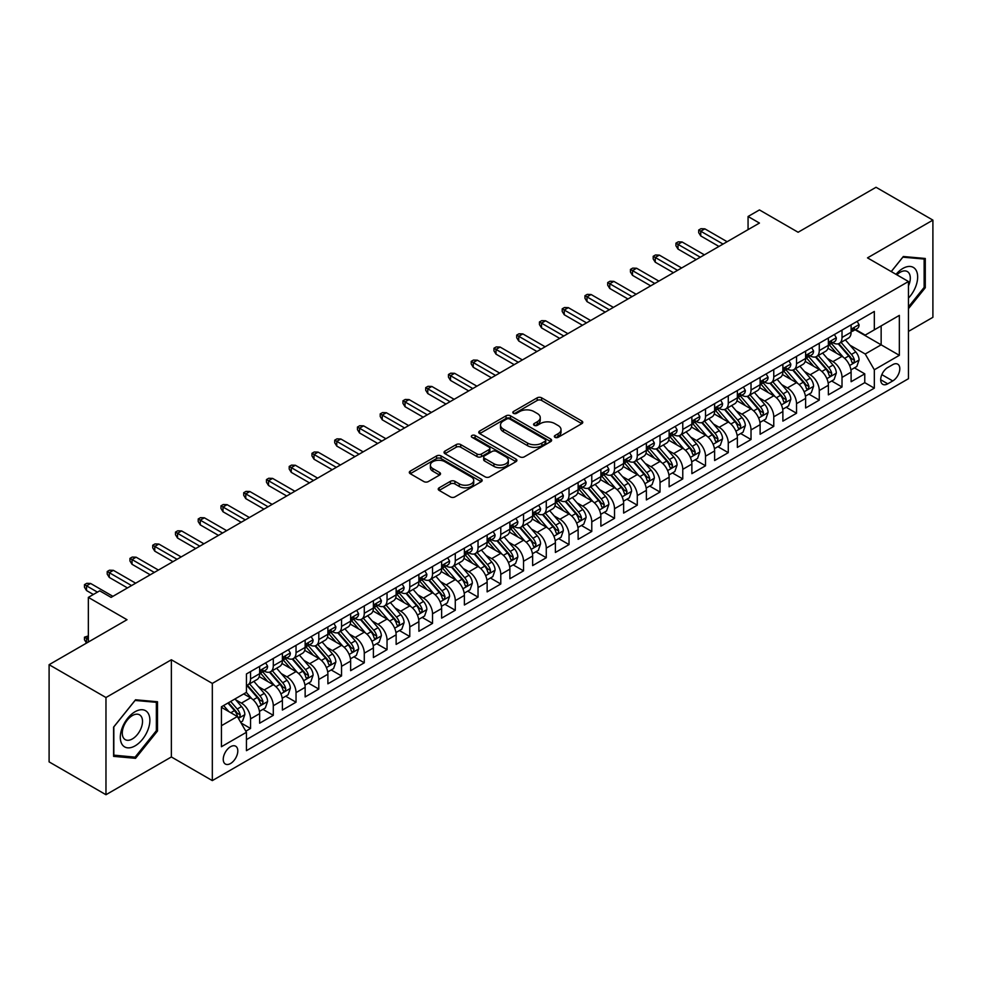 <?xml version="1.0" encoding="UTF-8"?>
<svg xmlns="http://www.w3.org/2000/svg" width="982" height="982" viewBox="0 0 982 982"><rect width="100%" height="100%" fill="white"/><g stroke="black" fill="none" stroke-linecap="round" stroke-linejoin="round"><path stroke-width="1.47" d="M554.99 437.321A2.21 1.277 0 0 0 558.12 437.321L581.835 423.623A3.155 1.829 0 0 0 582.768 422.334A3.155 1.829 0 0 0 581.835 421.045L541.647 397.833A3.155 1.829 0 0 0 537.179 397.833L513.451 411.532A2.21 1.277 0 0 0 512.813 412.44A2.21 1.277 0 0 0 513.451 413.336A2.21 1.277 0 0 0 516.581 413.336L519.65 411.568A10.102 5.831 0 0 1 533.938 411.568L537.289 413.496A10.102 5.831 0 0 1 540.247 417.632A10.102 5.831 0 0 1 537.289 421.757L534.22 423.524A2.21 1.277 0 0 0 533.57 424.433A2.21 1.277 0 0 0 534.22 425.329A2.21 1.277 0 0 0 537.35 425.329L540.419 423.561A10.102 5.831 0 0 1 554.707 423.561L558.058 425.488A10.102 5.831 0 0 1 561.017 429.613A10.102 5.831 0 0 1 558.058 433.737L554.99 435.517A2.21 1.277 0 0 0 554.339 436.413A2.21 1.277 0 0 0 554.99 437.321L554.99 435.517M230.525 763.53A10.299 5.941 120 0 0 237.251 754.458A10.299 5.941 120 0 0 235.668 746.21A10.299 5.941 120 0 0 230.525 746.725A10.299 5.941 120 0 0 223.798 755.796A10.299 5.941 120 0 0 225.381 764.045A10.299 5.941 120 0 0 230.525 763.53M439.15 487.821A3.155 1.829 0 0 0 438.23 489.11A3.155 1.829 0 0 0 439.15 490.399L450.431 496.917A3.155 1.829 0 0 0 454.899 496.917L481.241 481.696A3.155 1.829 0 0 0 482.174 480.407A3.155 1.829 0 0 0 481.241 479.118L441.053 455.918A3.155 1.829 0 0 0 436.585 455.918L410.231 471.127A3.155 1.829 0 0 0 409.31 472.416A3.155 1.829 0 0 0 410.231 473.705L423.856 481.573A3.155 1.829 0 0 0 428.324 481.573L439.605 475.055A3.155 1.829 0 0 0 440.525 473.766A3.155 1.829 0 0 0 439.605 472.477L432.841 468.586A8.445 4.873 0 0 1 430.374 465.137A8.445 4.873 0 0 1 435.591 460.632A8.445 4.873 0 0 1 444.797 461.687L471.25 476.957A8.445 4.873 0 0 1 473.729 480.407A8.445 4.873 0 0 1 468.512 484.912A8.445 4.873 0 0 1 459.306 483.856L454.899 481.315A3.155 1.829 0 0 0 450.431 481.315L439.15 487.821L439.15 490.399M908.448 331.425L932.9 317.309L932.9 220.115L876.03 187.28L798.108 232.255L759.442 209.927L748.063 216.494L759.442 223.061L111.089 597.387L99.722 590.82L88.343 597.387L88.343 642.044M105.97 697.527L105.97 794.72L171.371 756.962L171.371 659.769L105.97 697.527L49.1 664.691L127.009 619.716L88.343 597.387M171.371 659.769L212.321 683.411L908.448 281.515L908.448 378.708L212.321 780.604L212.321 683.411M932.9 220.115L867.499 257.873L908.448 281.515M519.871 456.814A3.155 1.829 0 0 0 524.339 456.814L550.693 441.605A3.155 1.829 0 0 0 551.614 440.317A3.155 1.829 0 0 0 550.693 439.028L510.493 415.828A3.155 1.829 0 0 0 506.037 415.828L479.682 431.037A3.155 1.829 0 0 0 478.762 432.325A3.155 1.829 0 0 0 479.682 433.614L519.871 456.814M472.858 437.8A2.21 1.277 0 0 1 475.104 438.107L475.104 435.48L515.967 459.073A3.155 1.829 0 0 1 516.888 460.362A3.155 1.829 0 0 1 515.967 461.65L489.613 476.859A3.155 1.829 0 0 1 485.157 476.859L444.956 453.659L444.956 451.082A3.155 1.829 0 0 0 444.036 452.371A3.155 1.829 0 0 0 444.956 453.659M444.956 451.082L456.237 444.576A3.155 1.829 0 0 1 460.705 444.576L477.007 453.979A3.155 1.829 0 0 0 481.462 453.979L488.95 449.658A3.155 1.829 0 0 0 489.871 448.369A3.155 1.829 0 0 0 488.95 447.08L471.974 437.285A2.21 1.277 0 0 1 471.335 436.389A2.21 1.277 0 0 1 472.698 435.21A2.21 1.277 0 0 1 475.104 435.48M105.97 794.72L49.1 761.885L49.1 664.691M245.819 731.185L250.545 728.46L241.106 723.01M235.729 699.822L241.437 703.112A12.864 7.426 60 0 1 250.545 718.873L259.641 713.619L259.641 723.206L273.291 715.326L262.943 709.348M258.475 686.688L264.195 689.978A12.864 7.426 60 0 1 273.291 705.739L282.386 700.485L282.386 710.072L296.036 702.191L285.688 696.226M281.233 673.554L286.94 676.843A12.864 7.426 60 0 1 296.036 692.605L305.144 687.351L305.144 696.938L318.794 689.057L308.434 683.091M303.978 660.42L309.686 663.709A12.864 7.426 60 0 1 318.794 679.47L327.89 674.217L327.89 683.803L341.54 675.923L331.192 669.957M326.724 647.285L332.444 650.575A12.864 7.426 60 0 1 341.54 666.336L350.635 661.082L350.635 670.669L364.285 662.789L353.937 656.823M349.482 634.151L355.189 637.441A12.864 7.426 60 0 1 364.285 653.202L373.393 647.948L373.393 657.535L387.043 649.654L376.683 643.689M372.227 621.017L377.935 624.307A12.864 7.426 60 0 1 387.043 640.068L396.139 634.814L396.139 644.401L409.789 636.52L399.441 630.554M394.973 607.883L400.681 611.172A12.864 7.426 60 0 1 409.789 626.933L418.884 621.68L418.884 631.266L432.534 623.386L422.186 617.42M417.718 594.748L423.438 598.038A12.864 7.426 60 0 1 432.534 613.799L441.63 608.545L441.63 618.132L455.28 610.252L444.932 604.286M440.476 581.614L446.184 584.904A12.864 7.426 60 0 1 455.28 600.665L464.388 595.411L464.388 604.998L478.038 597.117L467.678 591.152M463.222 568.48L468.93 571.769A12.864 7.426 60 0 1 478.038 587.531L487.133 582.277L487.133 591.876L500.783 583.995L490.435 578.017M485.967 555.346L491.687 558.635A12.864 7.426 60 0 1 500.783 574.396L509.879 569.143L509.879 578.742L523.529 570.861L513.181 564.883M508.725 542.211L514.433 545.501A12.864 7.426 60 0 1 523.529 561.262L532.637 556.008L532.637 565.607L546.274 557.727L535.927 551.749M531.471 529.077L537.179 532.367A12.864 7.426 60 0 1 546.274 548.128L555.382 542.874L555.382 552.473L569.032 544.593L558.684 538.615M554.216 515.943L559.924 519.232A12.864 7.426 60 0 1 569.032 534.994L578.128 529.74L578.128 539.339L591.778 531.458L581.43 525.48M576.962 502.809L582.682 506.098A12.864 7.426 60 0 1 591.778 521.859L600.874 516.606L600.874 526.205L614.523 518.324L604.176 512.346M599.72 489.674L605.428 492.976A12.864 7.426 60 0 1 614.523 508.725L623.631 503.484L623.631 513.07L637.281 505.19L626.921 499.212M622.465 476.54L628.173 479.842A12.864 7.426 60 0 1 637.281 495.603L646.377 490.349L646.377 499.936L660.027 492.056L649.679 486.078M645.211 463.406L650.931 466.708A12.864 7.426 60 0 1 660.027 482.469L669.123 477.215L669.123 486.802L682.772 478.921L672.424 472.943M667.969 450.272L673.677 453.574A12.864 7.426 60 0 1 682.772 469.335L691.868 464.081L691.868 473.668L705.518 465.787L695.17 459.809M690.714 437.137L696.422 440.439A12.864 7.426 60 0 1 705.518 456.2L714.626 450.947L714.626 460.533L728.276 452.653L717.916 446.675M713.46 424.003L719.168 427.305A12.864 7.426 60 0 1 728.276 443.066L737.372 437.812L737.372 447.399L751.021 439.519L740.673 433.541M736.205 410.869L741.926 414.171A12.864 7.426 60 0 1 751.021 429.932L760.117 424.678L760.117 434.265L773.767 426.384L763.419 420.406M758.963 397.735L764.671 401.037A12.864 7.426 60 0 1 773.767 416.798L782.875 411.544L782.875 421.131L796.525 413.25L786.165 407.272M781.709 384.6L787.417 387.902A12.864 7.426 60 0 1 796.525 403.663L805.621 398.41L805.621 407.996L819.27 400.116L808.923 394.138M804.454 371.466L810.175 374.768A12.864 7.426 60 0 1 819.27 390.529L828.366 385.275L828.366 394.862L842.016 386.982L842.016 377.395A12.864 7.426 -120 0 0 832.92 361.634L827.212 358.332M831.668 381.004L842.016 386.982M259.641 713.619A12.864 7.426 -120 0 0 250.545 697.858L243.72 693.918M282.386 700.485A12.864 7.426 -120 0 0 273.291 684.724L259.223 676.61M305.144 687.351A12.864 7.426 -120 0 0 296.036 671.59L281.969 663.476M327.89 674.217A12.864 7.426 -120 0 0 318.794 658.456L304.727 650.342M350.635 661.082A12.864 7.426 -120 0 0 341.54 645.321L327.472 637.208M373.393 647.948A12.864 7.426 -120 0 0 364.285 632.187L350.218 624.073M396.139 634.814A12.864 7.426 -120 0 0 387.043 619.053L372.964 610.939M418.884 621.68A12.864 7.426 -120 0 0 409.789 605.919L395.721 597.805M441.63 608.545A12.864 7.426 -120 0 0 432.534 592.784L418.467 584.671M464.388 595.411A12.864 7.426 -120 0 0 455.28 579.65L441.213 571.536M487.133 582.277A12.864 7.426 -120 0 0 478.038 566.516L463.97 558.402M509.879 569.143A12.864 7.426 -120 0 0 500.783 553.382L486.716 545.268M532.637 556.008A12.864 7.426 -120 0 0 523.529 540.247L509.462 532.134M555.382 542.874A12.864 7.426 -120 0 0 546.274 527.113L532.207 518.999M578.128 529.74A12.864 7.426 -120 0 0 569.032 513.979L554.965 505.865M600.874 516.606A12.864 7.426 -120 0 0 591.778 500.845L577.711 492.731M623.631 503.484A12.864 7.426 -120 0 0 614.523 487.723L600.456 479.597M646.377 490.349A12.864 7.426 -120 0 0 637.281 474.588L623.202 466.462M669.123 477.215A12.864 7.426 -120 0 0 660.027 461.454L645.96 453.328M691.868 464.081A12.864 7.426 -120 0 0 682.772 448.32L668.705 440.194M714.626 450.947A12.864 7.426 -120 0 0 705.518 435.186L691.451 427.06M737.372 437.812A12.864 7.426 -120 0 0 728.276 422.051L714.209 413.925M760.117 424.678A12.864 7.426 -120 0 0 751.021 408.917L736.954 400.791M782.875 411.544A12.864 7.426 -120 0 0 773.767 395.783L759.7 387.657M805.621 398.41A12.864 7.426 -120 0 0 796.525 382.649L782.445 374.523M828.366 385.275A12.864 7.426 -120 0 0 819.27 369.514L805.203 361.388M892.748 364.653L887.74 367.538A9.967 5.757 120 0 0 881.222 376.327A9.967 5.757 120 0 0 882.757 384.318A9.967 5.757 120 0 0 887.74 383.827L892.748 380.942A9.967 5.757 120 0 0 899.267 372.153A9.967 5.757 120 0 0 897.732 364.162A9.967 5.757 120 0 0 892.748 364.653M221.429 725.71L237.349 716.516L246.445 732.277L246.445 750.665L874.324 388.16L874.324 369.772L865.216 354.011L849.958 345.198M246.445 732.277L221.429 746.725L221.429 706.794L246.445 692.347L246.445 673.959L874.324 311.454L874.324 329.842L899.34 315.394L899.34 355.324L874.324 369.772M264.072 671.001L264.195 671.062A12.864 7.426 60 0 0 270.627 671.7L279.723 666.447A12.864 7.426 -120 0 0 282.386 660.555L282.386 653.202M286.818 657.866L286.94 657.928A12.864 7.426 60 0 0 293.373 658.566L302.481 653.312A12.864 7.426 -120 0 0 305.144 647.42L305.144 640.068M309.575 644.732L309.686 644.793A12.864 7.426 60 0 0 316.13 645.432L325.226 640.178A12.864 7.426 -120 0 0 327.89 634.286L327.89 626.933M332.321 631.598L332.444 631.672A12.864 7.426 60 0 0 338.876 632.298L347.972 627.044A12.864 7.426 -120 0 0 350.635 621.164L350.635 613.799M355.067 618.464L355.189 618.537A12.864 7.426 60 0 0 361.622 619.163L370.717 613.91A12.864 7.426 -120 0 0 373.393 608.03L373.393 600.665M377.812 605.329L377.935 605.403A12.864 7.426 60 0 0 384.367 606.029L393.475 600.775A12.864 7.426 -120 0 0 396.139 594.896L396.139 587.531M400.57 592.195L400.681 592.269A12.864 7.426 60 0 0 407.125 592.895L416.221 587.641A12.864 7.426 -120 0 0 418.884 581.761L418.884 574.396M423.316 579.061L423.438 579.135A12.864 7.426 60 0 0 429.87 579.761L438.966 574.519A12.864 7.426 -120 0 0 441.63 568.627L441.63 561.262M446.061 565.927L446.184 566A12.864 7.426 60 0 0 452.616 566.639L461.724 561.385A12.864 7.426 -120 0 0 464.388 555.493L464.388 548.128M468.819 552.792L468.93 552.866A12.864 7.426 60 0 0 475.374 553.504L484.47 548.251A12.864 7.426 -120 0 0 487.133 542.359L487.133 534.994M491.565 539.658L491.687 539.732A12.864 7.426 60 0 0 498.12 540.37L507.215 535.116A12.864 7.426 -120 0 0 509.879 529.224L509.879 521.859M514.31 526.524L514.433 526.597A12.864 7.426 60 0 0 520.865 527.236L529.961 521.982A12.864 7.426 -120 0 0 532.637 516.09L532.637 508.725M537.056 513.39L537.179 513.463A12.864 7.426 60 0 0 543.611 514.102L552.719 508.848A12.864 7.426 -120 0 0 555.382 502.956L555.382 495.591M559.814 500.255L559.924 500.329A12.864 7.426 60 0 0 566.369 500.967L575.464 495.714A12.864 7.426 -120 0 0 578.128 489.822L578.128 482.457M582.559 487.121L582.682 487.195A12.864 7.426 60 0 0 589.114 487.833L598.21 482.579A12.864 7.426 -120 0 0 600.874 476.687L600.874 469.322M605.305 473.987L605.428 474.06A12.864 7.426 60 0 0 611.86 474.699L620.968 469.445A12.864 7.426 -120 0 0 623.631 463.553L623.631 456.2M628.063 460.853L628.173 460.926A12.864 7.426 60 0 0 634.605 461.565L643.713 456.311A12.864 7.426 -120 0 0 646.377 450.419L646.377 443.066M650.808 447.718L650.931 447.792A12.864 7.426 60 0 0 657.363 448.43L666.459 443.177A12.864 7.426 -120 0 0 669.123 437.285L669.123 429.932M673.554 434.584L673.677 434.658A12.864 7.426 60 0 0 680.109 435.296L689.204 430.042A12.864 7.426 -120 0 0 691.868 424.15L691.868 416.798M696.299 421.45L696.422 421.523A12.864 7.426 60 0 0 702.854 422.162L711.962 416.908A12.864 7.426 -120 0 0 714.626 411.016L714.626 403.663M719.057 408.316L719.168 408.389A12.864 7.426 60 0 0 725.612 409.028L734.708 403.774A12.864 7.426 -120 0 0 737.372 397.882L737.372 390.529M741.803 395.181L741.926 395.255A12.864 7.426 60 0 0 748.358 395.893L757.453 390.64A12.864 7.426 -120 0 0 760.117 384.748L760.117 377.395M764.548 382.047L764.671 382.121A12.864 7.426 60 0 0 771.103 382.759L780.199 377.505A12.864 7.426 -120 0 0 782.875 371.613L782.875 364.261M787.306 368.913L787.417 368.987A12.864 7.426 60 0 0 793.849 369.625L802.957 364.371A12.864 7.426 -120 0 0 805.621 358.479L805.621 351.126M810.052 355.779L810.175 355.852A12.864 7.426 60 0 0 816.607 356.491L825.702 351.237A12.864 7.426 -120 0 0 828.366 345.345L828.366 337.992M246.445 739.63L864.761 382.649L864.761 373.847L851.112 381.728L851.112 372.141A12.864 7.426 -120 0 0 842.016 356.38L827.949 348.254M832.797 342.644L832.92 342.718A12.864 7.426 -120 0 0 839.352 343.356A12.864 7.426 -120 0 0 842.016 337.464L842.016 330.112M839.352 343.356L848.448 338.103A12.864 7.426 -120 0 0 851.112 332.211L851.112 324.858M250.545 671.59L250.545 678.943A12.864 7.426 60 0 1 247.881 684.835A12.864 7.426 60 0 1 246.445 685.362M247.881 684.835L256.977 679.581A12.864 7.426 -120 0 0 259.641 673.689L259.641 666.336M273.291 658.456L273.291 665.808A12.864 7.426 60 0 1 270.627 671.7M296.036 645.321L296.036 652.674A12.864 7.426 60 0 1 293.373 658.566M318.794 632.187L318.794 639.54A12.864 7.426 60 0 1 316.13 645.432M341.54 619.053L341.54 626.406A12.864 7.426 60 0 1 338.876 632.298M364.285 605.919L364.285 613.284A12.864 7.426 60 0 1 361.622 619.163M387.043 592.784L387.043 600.149A12.864 7.426 60 0 1 384.367 606.029M409.789 579.65L409.789 587.015A12.864 7.426 60 0 1 407.125 592.895M432.534 566.516L432.534 573.881A12.864 7.426 60 0 1 429.87 579.761M455.28 553.382L455.28 560.747A12.864 7.426 60 0 1 452.616 566.639M478.038 540.247L478.038 547.612A12.864 7.426 60 0 1 475.374 553.504M500.783 527.113L500.783 534.478A12.864 7.426 60 0 1 498.12 540.37M523.529 513.979L523.529 521.344A12.864 7.426 60 0 1 520.865 527.236M546.274 500.845L546.274 508.21A12.864 7.426 60 0 1 543.611 514.102M569.032 487.71L569.032 495.075A12.864 7.426 60 0 1 566.369 500.967M591.778 474.576L591.778 481.941A12.864 7.426 60 0 1 589.114 487.833M614.523 461.442L614.523 468.807A12.864 7.426 60 0 1 611.86 474.699M637.281 448.32L637.281 455.673A12.864 7.426 60 0 1 634.605 461.565M660.027 435.186L660.027 442.538A12.864 7.426 60 0 1 657.363 448.43M682.772 422.051L682.772 429.404A12.864 7.426 60 0 1 680.109 435.296M705.518 408.917L705.518 416.27A12.864 7.426 60 0 1 702.854 422.162M728.276 395.783L728.276 403.136A12.864 7.426 60 0 1 725.612 409.028M751.021 382.649L751.021 390.001A12.864 7.426 60 0 1 748.358 395.893M773.767 369.514L773.767 376.867A12.864 7.426 60 0 1 771.103 382.759M796.525 356.38L796.525 363.733A12.864 7.426 60 0 1 793.849 369.625M819.27 343.246L819.27 350.599A12.864 7.426 60 0 1 816.607 356.491M819.27 390.529L819.27 400.116M796.525 403.663L796.525 413.25M773.767 416.798L773.767 426.384M751.021 429.932L751.021 439.519M728.276 443.066L728.276 452.653M705.518 456.2L705.518 465.787M682.772 469.335L682.772 478.921M660.027 482.469L660.027 492.056M637.281 495.603L637.281 505.19M614.523 508.725L614.523 518.324M591.778 521.859L591.778 531.458M569.032 534.994L569.032 544.593M546.274 548.128L546.274 557.727M523.529 561.262L523.529 570.861M500.783 574.396L500.783 583.995M478.038 587.531L478.038 597.117M455.28 600.665L455.28 610.252M432.534 613.799L432.534 623.386M409.789 626.933L409.789 636.52M387.043 640.068L387.043 649.654M364.285 653.202L364.285 662.789M341.54 666.336L341.54 675.923M318.794 679.47L318.794 689.057M296.036 692.605L296.036 702.191M273.291 705.739L273.291 715.326M250.545 718.873L250.545 728.46M237.349 716.516L221.429 707.322M865.216 354.011L881.149 344.817L881.149 325.901L899.34 315.394M855.089 329.78L899.34 355.324M855.543 329.51L865.216 335.095L874.324 329.842M171.371 756.962L212.321 780.604M748.063 216.494L748.063 229.628M854.414 367.869L864.761 373.847M864.761 382.649L874.324 388.16M908.448 308.679L925.277 287.738L925.277 258.475L903.33 256.511L891.226 271.572M113.593 756.361L135.541 758.325L157.501 731.013L157.501 701.749L135.541 699.785L113.593 727.097L113.593 756.361M924.136 287.088L925.277 287.738M156.359 730.363L157.501 731.013M133.233 756.987L135.541 758.325M555.873 437.628L558.058 436.364A10.102 5.831 0 0 0 561.017 432.24L561.017 429.613M540.247 417.632L540.247 420.259A10.102 5.831 0 0 1 537.289 424.384L535.104 425.636M581.798 423.647L541.647 400.46A3.155 1.829 0 0 0 537.179 400.46L514.335 413.655M550.644 441.63L510.493 418.455A3.155 1.829 0 0 0 506.037 418.455L479.719 433.639L479.682 431.037M545.108 441.225A2.21 1.277 0 0 0 545.759 440.317A2.21 1.277 0 0 0 545.108 439.408L509.83 419.044A2.21 1.277 0 0 0 506.7 419.044L503.459 420.91A10.102 5.831 0 0 0 500.501 425.034A10.102 5.831 0 0 0 503.459 429.171L527.58 443.091A10.102 5.831 0 0 0 541.868 443.091L545.108 441.225L545.108 443.852A2.21 1.277 0 0 0 545.759 442.943L545.759 440.317M500.501 425.034L500.501 427.661A10.102 5.831 0 0 0 503.459 431.798L503.459 429.171M545.108 443.852L541.868 445.718A10.102 5.831 0 0 1 527.58 445.718L503.459 431.798M445.006 453.684L456.237 447.203L456.237 444.576M489.871 448.369L489.871 450.996A3.155 1.829 0 0 1 488.95 452.285L481.462 456.605A3.155 1.829 0 0 1 477.007 456.605L460.705 447.203A3.155 1.829 0 0 0 456.237 447.203M475.104 438.107L515.931 461.675M493.921 463.75A8.445 4.873 0 0 0 503.128 464.805A8.445 4.873 0 0 0 508.332 460.3A8.445 4.873 0 0 0 505.865 456.851L496.536 451.462A3.155 1.829 0 0 0 492.08 451.462L484.592 455.783A3.155 1.829 0 0 0 483.672 457.072A3.155 1.829 0 0 0 484.592 458.361L493.921 463.75L493.921 466.376A8.445 4.873 0 0 0 503.128 467.432A8.445 4.873 0 0 0 508.332 462.927L508.332 460.3M483.672 457.072L483.672 459.699A3.155 1.829 0 0 0 484.592 460.988L484.592 458.361M493.921 466.376L484.592 460.988M473.729 480.407L473.729 483.034A8.445 4.873 0 0 1 468.512 487.538A8.445 4.873 0 0 1 459.306 486.483L454.899 483.942A3.155 1.829 0 0 0 450.431 483.942L439.2 490.423M430.374 465.137L430.374 467.763A8.445 4.873 0 0 0 432.841 471.213L432.841 468.586M439.555 475.079L432.841 471.213M481.205 481.72L441.053 458.545A3.155 1.829 0 0 0 436.585 458.545L410.28 473.729M850.928 369.883L856.807 366.495L859.078 359.928A8.531 4.922 -120 0 0 855.764 351.912L845.367 339.882M843.28 357.202L831.398 343.454M836.517 353.201L829.63 345.222A20.426 11.796 -120 0 0 828.992 344.51M838.198 343.81L848.706 355.987A8.531 4.922 60 0 1 851.75 361.867C853.027 363.573 853.935 363.045 854.475 360.284A8.531 4.922 -120 0 0 851.431 354.416L841.046 342.374M838.812 343.614L850.105 356.699A4.345 2.504 60 0 1 851.198 358.393L854.475 360.284M851.75 361.867L852.364 362.874M857.151 321.372L859.078 324.723A8.531 4.922 60 0 1 857.311 328.491L852.99 330.995A8.531 4.922 -120 0 0 854.475 329.031L854.291 328.27M851.406 331.388L851.431 331.388A8.531 4.922 -120 0 0 852.99 330.995M853.37 328.393L854.475 329.031C853.935 327.743 853.027 328.27 851.75 330.603A8.531 4.922 60 0 1 851.112 331.818M723.034 244.076L700.743 231.212L700.743 235.938L698.693 232.648L698.693 230.021L700.743 231.212L704.843 228.843L727.134 241.719M700.743 235.938L718.947 246.445M698.693 230.021L700.976 228.708L704.843 228.843M908.448 298.111A20.917 12.079 120 0 0 917.384 273.855A20.917 12.079 120 0 0 902.875 268.442A20.917 12.079 120 0 0 896.026 274.334M908.448 285.934A14.313 8.261 120 0 0 907.331 271.56A14.313 8.261 120 0 0 900.175 272.272A14.313 8.261 120 0 0 896.873 274.825M891.263 271.597L902.875 257.161L924.136 259.052L924.136 287.419L908.448 306.949M922.736 258.241L924.136 259.052M147.901 729.933A20.917 12.079 120 0 0 142.488 709.741A20.917 12.079 120 0 0 122.284 727.65A20.917 12.079 120 0 0 127.697 747.842A20.917 12.079 120 0 0 147.901 729.933M141.162 728.018A14.313 8.261 120 0 0 139.554 714.835A14.313 8.261 120 0 0 123.634 726.459A14.313 8.261 120 0 0 125.242 739.63A14.313 8.261 120 0 0 141.162 728.018M113.826 755.256L113.826 726.889L135.086 700.436L156.359 702.326L156.359 730.694L135.086 757.147L113.593 755.121M154.947 701.516L156.359 702.326M828.182 383.017L834.049 379.629L836.333 373.062A8.531 4.922 -120 0 0 833.006 365.046L822.621 353.017M820.535 370.337L808.652 356.589M813.771 366.335L806.873 358.356A20.426 11.796 -120 0 0 806.247 357.644M815.441 356.945L825.96 369.122A8.531 4.922 60 0 1 828.992 375.001C830.281 376.707 831.189 376.18 831.729 373.418A8.531 4.922 -120 0 0 828.685 367.55L818.288 355.509M816.067 356.748L827.36 369.833A4.345 2.504 60 0 1 828.452 371.527L831.729 373.418M828.992 375.001L829.618 376.008M805.424 396.151L811.304 392.763L813.575 386.196A8.531 4.922 -120 0 0 810.26 378.18L799.864 366.151M797.789 383.471L785.907 369.723M791.026 379.469L784.127 371.491A20.426 11.796 -120 0 0 783.501 370.779M792.695 370.079L803.202 382.256A8.531 4.922 60 0 1 806.247 388.135C807.523 389.842 808.444 389.314 808.972 386.552A8.531 4.922 -120 0 0 805.94 380.685L795.543 368.643M793.309 369.883L804.614 382.968A4.345 2.504 60 0 1 805.706 384.662L808.972 386.552M806.247 388.135L806.873 389.142M782.679 409.285L788.558 405.897L790.829 399.318A8.531 4.922 -120 0 0 787.515 391.315L777.118 379.285M775.031 396.605L763.161 382.857M768.28 392.604L761.381 384.625A20.426 11.796 -120 0 0 760.743 383.913M769.949 383.213L780.457 395.39A8.531 4.922 60 0 1 783.501 401.27C784.778 402.976 785.686 402.448 786.226 399.686A8.531 4.922 -120 0 0 783.194 393.819L772.797 381.777M770.563 383.017L781.856 396.102A4.345 2.504 60 0 1 782.961 397.796L786.226 399.686M783.501 401.27L784.115 402.276M759.933 422.42L765.813 419.032L768.084 412.452A8.531 4.922 -120 0 0 764.757 404.449L754.372 392.419M752.286 409.74L740.403 395.992M745.522 405.738L738.636 397.759A20.426 11.796 -120 0 0 737.998 397.047M747.192 396.347L757.711 408.524A8.531 4.922 60 0 1 760.755 414.392C762.032 416.11 762.94 415.582 763.48 412.821A8.531 4.922 -120 0 0 760.436 406.953L750.052 394.911M747.818 396.151L759.111 409.236A4.345 2.504 60 0 1 760.203 410.93L763.48 412.821M760.755 414.392L761.369 415.411M834.393 334.506L836.333 337.857A8.531 4.922 60 0 1 834.565 341.626L830.244 344.13A8.531 4.922 -120 0 0 831.729 342.166L831.545 341.405M828.648 344.522L828.685 344.522A8.531 4.922 -120 0 0 830.244 344.13M830.625 341.527L831.729 342.166C831.189 340.877 830.281 341.405 828.992 343.737A8.531 4.922 60 0 1 828.366 344.952M700.289 257.21L677.997 244.346L677.997 249.072L675.947 245.782L675.947 243.155L677.997 244.346L682.097 241.977L704.389 254.854M677.997 249.072L696.201 259.579M675.947 243.155L678.231 241.842L682.097 241.977M811.648 347.64L813.575 350.991A8.531 4.922 60 0 1 811.819 354.76L807.499 357.264A8.531 4.922 -120 0 0 808.972 355.3L808.8 354.539M805.903 357.657L805.94 357.657A8.531 4.922 -120 0 0 807.499 357.264M807.879 354.662L808.972 355.3C808.444 354.011 807.535 354.539 806.247 356.871A8.531 4.922 60 0 1 805.621 358.086M677.543 270.345L655.252 257.48L655.252 262.206L653.202 258.917L653.202 256.29L655.252 257.48L659.339 255.111L681.631 267.988M655.252 262.206L673.443 272.714M653.202 256.29L655.473 254.976L659.339 255.111M788.902 360.775L790.829 364.126A8.531 4.922 60 0 1 789.062 367.894L784.741 370.386A8.531 4.922 -120 0 0 786.226 368.434L786.054 367.673M783.157 370.791L783.194 370.791A8.531 4.922 -120 0 0 784.741 370.386M785.134 367.796L786.226 368.434C785.698 367.145 784.778 367.673 783.501 370.005A8.531 4.922 60 0 1 782.875 371.221M654.798 283.479L632.494 270.615L632.494 275.341L630.456 272.051L630.456 269.424L632.494 270.615L636.594 268.246L658.885 281.122M632.494 275.341L650.698 285.848M630.456 269.424L632.727 268.111L636.594 268.246M766.144 373.909L768.084 377.26A8.531 4.922 60 0 1 766.316 381.028L761.995 383.52A8.531 4.922 -120 0 0 763.48 381.556L763.296 380.807M760.412 383.925L760.436 383.925A8.531 4.922 -120 0 0 761.995 383.52M762.376 380.93L763.48 381.556C762.94 380.28 762.032 380.807 760.755 383.14A8.531 4.922 60 0 1 760.117 384.355M632.04 296.613L609.748 283.749L609.748 288.475L607.698 285.185L607.698 282.558L609.748 283.749L613.848 281.38L636.14 294.256M609.748 288.475L627.952 298.982M607.698 282.558L609.982 281.245L613.848 281.38M737.175 435.554L743.055 432.166L745.338 425.587A8.531 4.922 -120 0 0 742.011 417.583L731.615 405.554M729.54 422.874L717.658 409.126M722.777 418.872L715.878 410.893A20.426 11.796 -120 0 0 715.252 410.181M724.446 409.482L734.966 421.659A8.531 4.922 60 0 1 737.998 427.526C739.286 429.244 740.195 428.717 740.735 425.955A8.531 4.922 -120 0 0 737.691 420.087L727.294 408.046M725.072 409.285L736.365 422.37A4.345 2.504 60 0 1 737.457 424.064L740.735 425.955M737.998 427.526L738.624 428.545M743.399 387.043L745.338 390.394A8.531 4.922 60 0 1 743.57 394.163L739.25 396.654A8.531 4.922 -120 0 0 740.735 394.69L740.551 393.942M737.654 397.059L737.691 397.059A8.531 4.922 -120 0 0 739.25 396.654M739.63 394.064L740.735 394.69C740.195 393.414 739.286 393.942 737.998 396.274A8.531 4.922 60 0 1 737.372 397.489M609.294 309.747L587.003 296.883L587.003 301.609L584.953 298.319L584.953 295.692L587.003 296.883L591.09 294.514L613.394 307.391M587.003 301.609L605.194 312.116M584.953 295.692L587.224 294.379L591.09 294.514M714.43 448.688L720.309 445.288L722.58 438.721A8.531 4.922 -120 0 0 719.266 430.717L708.869 418.688M706.782 436.008L694.912 422.26M700.031 432.006L693.132 424.028A20.426 11.796 -120 0 0 692.494 423.316M701.7 422.616L712.208 434.793A8.531 4.922 60 0 1 715.252 440.66C716.529 442.379 717.437 441.851 717.977 439.089A8.531 4.922 -120 0 0 714.945 433.222L704.548 421.18M702.314 422.42L713.619 435.505A4.345 2.504 60 0 1 714.712 437.199L717.977 439.089M715.252 440.66L715.878 441.679M691.684 461.822L697.564 458.422L699.835 451.855A8.531 4.922 -120 0 0 696.52 443.852L686.123 431.822M684.037 449.142L672.154 435.394M677.273 445.141L670.387 437.162A20.426 11.796 -120 0 0 669.749 436.45M678.955 435.75L689.462 447.927A8.531 4.922 60 0 1 692.506 453.794C693.783 455.513 694.691 454.985 695.231 452.223A8.531 4.922 -120 0 0 692.187 446.356L681.803 434.314M679.569 435.554L690.862 448.639A4.345 2.504 60 0 1 691.954 450.333L695.231 452.223M692.506 453.794L693.12 454.813M668.938 474.957L674.818 471.556L677.089 464.989A8.531 4.922 -120 0 0 673.762 456.986L663.378 444.956M661.291 462.277L649.409 448.529M654.528 458.275L647.629 450.296A20.426 11.796 -120 0 0 647.003 449.584M656.197 448.884L666.717 461.061A8.531 4.922 60 0 1 669.749 466.929C671.037 468.647 671.946 468.119 672.486 465.358A8.531 4.922 -120 0 0 669.442 459.49L659.045 447.448M656.823 448.688L668.116 461.773A4.345 2.504 60 0 1 669.208 463.467L672.486 465.358M669.749 466.929L670.375 467.948M646.181 488.091L652.06 484.691L654.331 478.124A8.531 4.922 -120 0 0 651.017 470.12L640.62 458.091M638.546 475.411L626.663 461.663M631.782 471.409L624.883 463.43A20.426 11.796 -120 0 0 624.257 462.718M633.451 462.019L643.971 474.196A8.531 4.922 60 0 1 647.003 480.063C648.292 481.781 649.2 481.254 649.74 478.492A8.531 4.922 -120 0 0 646.696 472.624L636.299 460.583M634.065 461.822L645.37 474.907A4.345 2.504 60 0 1 646.463 476.601L649.74 478.492M647.003 480.063L647.629 481.082M623.435 501.225L629.315 497.825L631.586 491.258A8.531 4.922 -120 0 0 628.271 483.254L617.874 471.225M615.788 488.545L603.918 474.797M609.036 484.543L602.138 476.565A20.426 11.796 -120 0 0 601.5 475.853M610.706 475.153L621.213 487.33A8.531 4.922 60 0 1 624.257 493.197C625.534 494.916 626.442 494.388 626.982 491.626A8.531 4.922 -120 0 0 623.951 485.759L613.554 473.717M611.32 474.957L622.613 488.042A4.345 2.504 60 0 1 623.717 489.736L626.982 491.626M624.257 493.197L624.871 494.216M720.653 400.177L722.58 403.528A8.531 4.922 60 0 1 720.825 407.297L716.492 409.789A8.531 4.922 -120 0 0 717.977 407.825L717.805 407.076M714.908 410.194L714.945 410.194A8.531 4.922 -120 0 0 716.492 409.789M716.885 407.199L717.977 407.825C717.449 406.548 716.541 407.076 715.252 409.408A8.531 4.922 60 0 1 714.626 410.623M586.549 322.882L564.257 310.017L564.257 314.743L562.207 311.454L562.207 308.827L564.257 310.017L568.345 307.648L590.636 320.525M564.257 314.743L582.449 325.251M562.207 308.827L564.478 307.513L568.345 307.648M697.907 413.312L699.835 416.663A8.531 4.922 60 0 1 698.067 420.431L693.746 422.923A8.531 4.922 -120 0 0 695.231 420.959L695.047 420.21M692.163 423.328L692.187 423.328A8.531 4.922 -120 0 0 693.746 422.923M694.127 420.333L695.231 420.959C694.691 419.682 693.783 420.21 692.506 422.542A8.531 4.922 60 0 1 691.868 423.758M563.791 336.016L541.499 323.152L541.499 327.878L539.449 324.588L539.449 321.961L541.499 323.152L545.599 320.783L567.891 333.659M541.499 327.878L559.703 338.385M539.449 321.961L541.733 320.648L545.599 320.783M675.15 426.446L677.089 429.797A8.531 4.922 60 0 1 675.321 433.565L671.001 436.057A8.531 4.922 -120 0 0 672.486 434.093L672.302 433.344M669.405 436.462L669.442 436.462A8.531 4.922 -120 0 0 671.001 436.057M671.381 433.467L672.486 434.093C671.946 432.817 671.037 433.344 669.749 435.677A8.531 4.922 60 0 1 669.123 436.892M541.045 349.15L518.754 336.286L518.754 341.012L516.704 337.722L516.704 335.095L518.754 336.286L522.854 333.917L545.145 346.793M518.754 341.012L536.958 351.519M516.704 335.095L518.987 333.782L522.854 333.917M652.404 439.58L654.331 442.931A8.531 4.922 60 0 1 652.576 446.7L648.255 449.191A8.531 4.922 -120 0 0 649.74 447.227L649.556 446.479M646.659 449.596L646.696 449.596A8.531 4.922 -120 0 0 648.255 449.191M648.636 446.601L649.74 447.227C649.2 445.951 648.292 446.479 647.003 448.811A8.531 4.922 60 0 1 646.377 450.026M518.3 362.284L496.008 349.42L496.008 354.146L493.958 350.856L493.958 348.229L496.008 349.42L500.096 347.051L522.399 359.928M496.008 354.146L514.2 364.653M493.958 348.229L496.229 346.916L500.096 347.051M629.658 452.714L631.586 456.065A8.531 4.922 60 0 1 629.818 459.834L625.497 462.326A8.531 4.922 -120 0 0 626.982 460.362L626.811 459.613M623.914 462.731L623.951 462.731A8.531 4.922 -120 0 0 625.497 462.326M625.89 459.736L626.982 460.362C626.455 459.085 625.534 459.613 624.257 461.945A8.531 4.922 60 0 1 623.631 463.16M495.554 375.419L473.25 362.554L473.25 367.28L471.213 363.991L471.213 361.364L473.25 362.554L477.35 360.185L499.642 373.062M473.25 367.28L491.454 377.788M471.213 361.364L473.484 360.05L477.35 360.185M600.689 514.359L606.569 510.959L608.84 504.392A8.531 4.922 -120 0 0 605.513 496.389L595.129 484.359M593.042 501.679L581.16 487.931M586.279 497.678L579.392 489.699A20.426 11.796 -120 0 0 578.754 488.987M587.948 488.287L598.468 500.464A8.531 4.922 60 0 1 601.512 506.331C602.788 508.05 603.697 507.522 604.237 504.76A8.531 4.922 -120 0 0 601.193 498.893L590.808 486.851M588.574 488.091L599.867 501.176A4.345 2.504 60 0 1 600.959 502.87L604.237 504.76M601.512 506.331L602.126 507.35M606.901 465.849L608.84 469.2A8.531 4.922 60 0 1 607.072 472.968L602.752 475.46A8.531 4.922 -120 0 0 604.237 473.496L604.053 472.747M601.168 475.865L601.193 475.865A8.531 4.922 -120 0 0 602.752 475.46M603.132 472.87L604.237 473.496C603.697 472.219 602.788 472.747 601.512 475.079A8.531 4.922 60 0 1 600.874 476.295M472.796 388.553L450.505 375.689L450.505 380.415L448.455 377.125L448.455 374.498L450.505 375.689L454.605 373.32L476.896 386.184M450.505 380.415L468.709 390.922M448.455 374.498L450.738 373.185L454.605 373.32M577.932 527.494L583.811 524.093L586.094 517.526A8.531 4.922 -120 0 0 582.768 509.523L572.371 497.493M570.297 514.813L558.414 501.065M563.533 510.812L556.634 502.833A20.426 11.796 -120 0 0 556.008 502.121M565.202 501.421L575.722 513.598A8.531 4.922 60 0 1 578.754 519.466C580.043 521.184 580.951 520.656 581.491 517.895A8.531 4.922 -120 0 0 578.447 512.027L568.05 499.985M565.828 501.225L577.121 514.31A4.345 2.504 60 0 1 578.214 516.004L581.491 517.895M578.754 519.466L579.38 520.485M584.155 478.983L586.094 482.334A8.531 4.922 60 0 1 584.327 486.102L580.006 488.594A8.531 4.922 -120 0 0 581.491 486.63L581.307 485.881M578.41 488.999L578.447 488.999A8.531 4.922 -120 0 0 580.006 488.594M580.387 486.004L581.491 486.63C580.951 485.353 580.043 485.881 578.754 488.214A8.531 4.922 60 0 1 578.128 489.429M450.051 401.687L427.759 388.823L427.759 393.549L425.709 390.259L425.709 387.632L427.759 388.823L431.847 386.454L454.15 399.318M427.759 393.549L445.951 404.056M425.709 387.632L427.98 386.319L431.847 386.454M555.186 540.628L561.066 537.228L563.337 530.661A8.531 4.922 -120 0 0 560.022 522.657L549.625 510.628M547.539 527.948L535.669 514.2M540.787 523.946L533.889 515.967A20.426 11.796 -120 0 0 533.251 515.255M542.457 514.556L552.964 526.733A8.531 4.922 60 0 1 556.008 532.6C557.285 534.318 558.206 533.791 558.733 531.029A8.531 4.922 -120 0 0 555.702 525.149L545.305 513.12M543.071 514.359L554.376 527.444A4.345 2.504 60 0 1 555.468 529.138L558.733 531.029M556.008 532.6L556.634 533.619M561.409 492.117L563.337 495.468A8.531 4.922 60 0 1 561.581 499.237L557.248 501.728A8.531 4.922 -120 0 0 558.733 499.764L558.562 499.016M555.665 502.133L555.702 502.133A8.531 4.922 -120 0 0 557.248 501.728M557.641 499.138L558.733 499.764C558.206 498.488 557.297 499.016 556.008 501.348A8.531 4.922 60 0 1 555.382 502.563M427.305 414.821L405.014 401.945L405.014 406.683L402.964 403.393L402.964 400.766L405.014 401.945L409.101 399.588L431.393 412.452M405.014 406.683L423.205 417.19M402.964 400.766L405.235 399.453L409.101 399.588M532.44 553.762L538.32 550.362L540.591 543.795A8.531 4.922 -120 0 0 537.277 535.791L526.88 523.762M524.793 541.082L512.911 527.334M518.03 537.08L511.143 529.102A20.426 11.796 -120 0 0 510.505 528.39M519.711 527.69L530.219 539.867A8.531 4.922 60 0 1 533.263 545.734C534.539 547.453 535.448 546.925 535.988 544.163A8.531 4.922 -120 0 0 532.944 538.283L522.559 526.254M520.325 527.494L531.618 540.579A4.345 2.504 60 0 1 532.71 542.273L535.988 544.163M533.263 545.734L533.877 546.753M538.664 505.251L540.591 508.602A8.531 4.922 60 0 1 538.823 512.371L534.503 514.863A8.531 4.922 -120 0 0 535.988 512.899L535.804 512.15M532.919 515.268L532.944 515.268A8.531 4.922 -120 0 0 534.503 514.863M534.883 512.273L535.988 512.899C535.448 511.622 534.539 512.138 533.263 514.482A8.531 4.922 60 0 1 532.637 515.697M404.559 427.956L382.256 415.079L382.256 419.817L380.218 416.528L380.218 413.901L382.256 415.079L386.356 412.722L408.647 425.587M382.256 419.817L400.46 430.325M380.218 413.901L382.489 412.587L386.356 412.722M509.695 566.896L515.575 563.496L517.845 556.929A8.531 4.922 -120 0 0 514.519 548.926L504.134 536.896M502.048 554.216L490.165 540.468M495.284 550.215L488.385 542.236A20.426 11.796 -120 0 0 487.759 541.524M496.953 540.824L507.473 553.001A8.531 4.922 60 0 1 510.505 558.868C511.794 560.587 512.702 560.059 513.242 557.297A8.531 4.922 -120 0 0 510.198 551.418L499.801 539.388M497.579 540.628L508.872 553.713A4.345 2.504 60 0 1 509.965 555.407L513.242 557.297M510.505 558.868L511.131 559.887M515.906 518.386L517.845 521.737A8.531 4.922 60 0 1 516.078 525.505L511.757 527.997A8.531 4.922 -120 0 0 513.242 526.033L513.058 525.284M510.161 528.402L510.198 528.402A8.531 4.922 -120 0 0 511.757 527.997M512.138 525.407L513.242 526.033C512.702 524.756 511.794 525.272 510.505 527.616A8.531 4.922 60 0 1 509.879 528.832M381.802 441.09L359.51 428.213L359.51 432.952L357.46 429.662L357.46 427.035L359.51 428.213L363.61 425.857L385.901 438.721M359.51 432.952L377.714 443.459M357.46 427.035L359.743 425.722L363.61 425.857M486.937 580.031L492.817 576.63L495.1 570.063A8.531 4.922 -120 0 0 491.773 562.06L481.376 550.03M479.302 567.351L467.42 553.602M472.538 563.349L465.64 555.37A20.426 11.796 -120 0 0 465.014 554.658M474.208 553.958L484.727 566.135A8.531 4.922 60 0 1 487.759 572.003C489.048 573.721 489.957 573.193 490.497 570.432A8.531 4.922 -120 0 0 487.453 564.552L477.056 552.522M474.822 553.762L486.127 566.847A4.345 2.504 60 0 1 487.219 568.541L490.497 570.432M487.759 572.003L488.385 573.022M493.16 531.52L495.1 534.871A8.531 4.922 60 0 1 493.332 538.639L489.011 541.131A8.531 4.922 -120 0 0 490.497 539.167L490.313 538.418M487.416 541.536L487.453 541.536A8.531 4.922 -120 0 0 489.011 541.131M489.392 538.541L490.497 539.167C489.957 537.89 489.048 538.406 487.759 540.751A8.531 4.922 60 0 1 487.133 541.966M359.056 454.224L336.765 441.348L336.765 446.086L334.715 442.796L334.715 440.169L336.765 441.348L340.852 438.991L363.156 451.855M336.765 446.086L354.956 456.593M334.715 440.169L336.986 438.856L340.852 438.991M464.191 593.165L470.071 589.765L472.342 583.198A8.531 4.922 -120 0 0 469.028 575.194L458.631 563.165M456.544 580.485L444.674 566.737M449.793 576.483L442.894 568.504A20.426 11.796 -120 0 0 442.256 567.792M451.462 567.093L461.97 579.27A8.531 4.922 60 0 1 465.014 585.137C466.29 586.855 467.199 586.328 467.739 583.566A8.531 4.922 -120 0 0 464.707 577.686L454.31 565.657M452.076 566.896L463.369 579.981A4.345 2.504 60 0 1 464.474 581.675L467.739 583.566M465.014 585.137L465.628 586.156M441.446 606.299L447.326 602.899L449.596 596.332A8.531 4.922 -120 0 0 446.27 588.328L435.885 576.299M433.798 593.619L421.916 579.871M427.035 589.617L420.149 581.639A20.426 11.796 -120 0 0 419.51 580.927M428.704 580.227L439.224 592.404A8.531 4.922 60 0 1 442.268 598.271C443.545 599.99 444.453 599.462 444.993 596.7A8.531 4.922 -120 0 0 441.949 590.82L431.564 578.791M429.33 580.031L440.623 593.103A4.345 2.504 60 0 1 441.716 594.81L444.993 596.7M442.268 598.271L442.882 599.29M418.7 619.433L424.568 616.033L426.851 609.466A8.531 4.922 -120 0 0 423.524 601.463L413.127 589.433M411.053 606.753L399.171 593.005M404.289 602.752L397.391 594.773A20.426 11.796 -120 0 0 396.765 594.061M405.959 593.361L416.478 605.538A8.531 4.922 60 0 1 419.51 611.405C420.799 613.124 421.708 612.596 422.248 609.834A8.531 4.922 -120 0 0 419.204 603.955L408.807 591.925M406.585 593.165L417.878 606.238A4.345 2.504 60 0 1 418.97 607.944L422.248 609.834M419.51 611.405L420.136 612.424M395.942 632.568L401.822 629.167L404.093 622.6A8.531 4.922 -120 0 0 400.779 614.597L390.382 602.567M388.295 619.888L376.425 606.139M381.544 615.886L374.645 607.907A20.426 11.796 -120 0 0 374.007 607.195M383.213 606.495L393.721 618.672A8.531 4.922 60 0 1 396.765 624.54C398.041 626.258 398.962 625.73 399.49 622.969A8.531 4.922 -120 0 0 396.458 617.089L386.061 605.059M383.827 606.299L395.132 619.372A4.345 2.504 60 0 1 396.225 621.078L399.49 622.969M396.765 624.54L397.391 625.559M373.197 645.702L379.077 642.302L381.347 635.735A8.531 4.922 -120 0 0 378.033 627.731L367.636 615.702M365.55 633.022L353.667 619.274M358.786 629.02L351.9 621.041A20.426 11.796 -120 0 0 351.261 620.329M360.468 619.63L370.975 631.807A8.531 4.922 60 0 1 374.019 637.674C375.296 639.392 376.204 638.865 376.744 636.103A8.531 4.922 -120 0 0 373.712 630.223L363.315 618.194M361.081 619.433L372.374 632.506A4.345 2.504 60 0 1 373.467 634.212L376.744 636.103M374.019 637.674L374.633 638.693M350.451 658.836L356.331 655.436L358.602 648.869A8.531 4.922 -120 0 0 355.275 640.865L344.891 628.836M342.804 646.156L330.922 632.408M336.04 642.154L329.154 634.163A20.426 11.796 -120 0 0 328.516 633.464M337.71 632.764L348.229 644.941A8.531 4.922 60 0 1 351.261 650.808C352.55 652.527 353.459 651.999 353.999 649.237A8.531 4.922 -120 0 0 350.955 643.357L340.558 631.328M338.336 632.568L349.629 645.64A4.345 2.504 60 0 1 350.721 647.347L353.999 649.237M351.261 650.808L351.887 651.827M327.693 671.97L333.573 668.57L335.856 662.003A8.531 4.922 -120 0 0 332.53 654L322.133 641.97M320.058 659.29L308.176 645.542M313.295 655.289L306.396 647.298A20.426 11.796 -120 0 0 305.77 646.598M314.964 645.898L325.484 658.075A8.531 4.922 60 0 1 328.516 663.942C329.805 665.661 330.713 665.133 331.253 662.371A8.531 4.922 -120 0 0 328.209 656.492L317.812 644.462M315.578 645.702L326.883 658.775A4.345 2.504 60 0 1 327.976 660.481L331.253 662.371M328.516 663.942L329.142 664.949M304.948 685.105L310.828 681.704L313.098 675.137A8.531 4.922 -120 0 0 309.784 667.134L299.387 655.104M297.3 672.424L285.431 658.677M290.549 668.423L283.651 660.432A20.426 11.796 -120 0 0 283.012 659.732M292.219 659.032L302.726 671.209A8.531 4.922 60 0 1 305.77 677.077C307.047 678.795 307.955 678.267 308.495 675.506A8.531 4.922 -120 0 0 305.463 669.626L295.066 657.596M292.832 658.836L304.125 671.909A4.345 2.504 60 0 1 305.23 673.615L308.495 675.506M305.77 677.077L306.384 678.083M282.202 698.239L288.082 694.839L290.353 688.272A8.531 4.922 -120 0 0 287.039 680.268L276.642 668.239M274.555 685.559L262.673 671.811M267.791 681.557L260.905 673.566A20.426 11.796 -120 0 0 260.267 672.854M269.473 672.167L279.98 684.344A8.531 4.922 60 0 1 283.025 690.211C284.301 691.929 285.21 691.402 285.75 688.64A8.531 4.922 -120 0 0 282.706 682.76L272.321 670.731M270.087 671.97L281.38 685.043A4.345 2.504 60 0 1 282.472 686.749L285.75 688.64M283.025 690.211L283.638 691.218M259.457 711.373L265.324 707.973L267.607 701.406A8.531 4.922 -120 0 0 264.281 693.402L253.884 681.373M251.809 698.693L246.359 692.396M245.046 694.691L244.162 693.66M246.715 685.301L257.235 697.478A8.531 4.922 60 0 1 260.267 703.345C261.556 705.064 262.464 704.536 263.004 701.774A8.531 4.922 -120 0 0 259.96 695.894L249.563 683.865M247.341 685.105L258.634 698.177A4.345 2.504 60 0 1 259.727 699.884L263.004 701.774M260.267 703.345L260.893 704.352M240.651 722.224L242.579 721.107L244.849 714.54A8.531 4.922 -120 0 0 241.535 706.537L234.993 698.963M228.88 711.619L223.614 705.53M222.3 707.826L221.429 706.807M227.934 703.026L234.477 710.612A8.531 4.922 60 0 1 237.521 716.479C238.798 718.198 239.718 717.67 240.246 714.908A8.531 4.922 -120 0 0 237.214 709.029L230.672 701.455M228.462 702.731L235.889 711.312A4.345 2.504 60 0 1 236.981 713.018L240.246 714.908M237.521 716.479L238.147 717.486M88.343 637.318L86.526 638.361L88.343 639.417M84.477 637.183L86.526 638.361L86.526 643.087L84.477 639.81L84.477 637.183L88.343 635.919M470.415 544.654L472.342 548.005A8.531 4.922 60 0 1 470.574 551.774L466.254 554.265A8.531 4.922 -120 0 0 467.739 552.301L467.567 551.553M464.67 554.67L464.707 554.67A8.531 4.922 -120 0 0 466.254 554.265M466.646 551.663L467.739 552.301C467.211 551.025 466.29 551.54 465.014 553.885A8.531 4.922 60 0 1 464.388 555.088M336.31 467.358L314.007 454.482L314.007 459.22L311.969 455.93L311.969 453.303L314.007 454.482L318.107 452.125L340.398 464.989M314.007 459.22L332.211 469.727M311.969 453.303L314.24 451.99L318.107 452.125M447.657 557.788L449.596 561.139A8.531 4.922 60 0 1 447.829 564.908L443.508 567.4A8.531 4.922 -120 0 0 444.993 565.436L444.809 564.687M441.925 567.805L441.949 567.805A8.531 4.922 -120 0 0 443.508 567.4M443.889 564.797L444.993 565.436C444.453 564.159 443.545 564.675 442.268 567.019A8.531 4.922 60 0 1 441.63 568.222M313.553 480.493L291.261 467.616L291.261 472.354L289.211 469.065L289.211 466.438L291.261 467.616L295.361 465.259L317.652 478.124M291.261 472.354L309.465 482.862M289.211 466.438L291.494 465.124L295.361 465.259M424.911 570.923L426.851 574.274A8.531 4.922 60 0 1 425.083 578.042L420.762 580.534A8.531 4.922 -120 0 0 422.248 578.57L422.064 577.821M419.167 580.939L419.204 580.939A8.531 4.922 -120 0 0 420.762 580.534M421.143 577.932L422.248 578.57C421.708 577.293 420.799 577.809 419.51 580.153A8.531 4.922 60 0 1 418.884 581.356M290.807 493.627L268.516 480.75L268.516 485.489L266.466 482.199L266.466 479.572L268.516 480.75L272.603 478.394L294.907 491.258M268.516 485.489L286.719 495.996M266.466 479.572L268.737 478.259L272.603 478.394M402.166 584.057L404.093 587.408A8.531 4.922 60 0 1 402.338 591.176L398.005 593.668A8.531 4.922 -120 0 0 399.49 591.704L399.318 590.955M396.421 594.073L396.458 594.073A8.531 4.922 -120 0 0 398.005 593.668M398.397 591.066L399.49 591.704C398.962 590.428 398.054 590.943 396.765 593.288A8.531 4.922 60 0 1 396.139 594.491M268.061 506.761L245.77 493.885L245.77 498.623L243.72 495.333L243.72 492.706L245.77 493.885L249.858 491.528L272.149 504.392M245.77 498.623L263.962 509.13M243.72 492.706L245.991 491.393L249.858 491.528M379.42 597.191L381.347 600.542A8.531 4.922 60 0 1 379.58 604.311L375.259 606.802A8.531 4.922 -120 0 0 376.744 604.838L376.572 604.09M373.676 607.207L373.712 607.207A8.531 4.922 -120 0 0 375.259 606.802M375.64 604.2L376.744 604.838C376.204 603.562 375.296 604.077 374.019 606.422A8.531 4.922 60 0 1 373.393 607.625M245.316 519.895L223.012 507.019L223.012 511.757L220.975 508.467L220.975 505.84L223.012 507.019L227.112 504.662L249.403 517.526M223.012 511.757L241.216 522.264M220.975 505.84L223.245 504.527L227.112 504.662M356.662 610.325L358.602 613.676A8.531 4.922 60 0 1 356.834 617.445L352.513 619.937A8.531 4.922 -120 0 0 353.999 617.973L353.815 617.224M350.918 620.342L350.955 620.342A8.531 4.922 -120 0 0 352.513 619.937M352.894 617.334L353.999 617.973C353.459 616.696 352.55 617.212 351.261 619.556A8.531 4.922 60 0 1 350.635 620.759M222.558 533.03L200.267 520.153L200.267 524.891L198.217 521.602L198.217 518.975L200.267 520.153L204.366 517.796L226.658 530.661M200.267 524.891L218.47 535.386M198.217 518.975L200.5 517.661L204.366 517.796M333.917 623.46L335.856 626.811A8.531 4.922 60 0 1 334.089 630.579L329.768 633.071A8.531 4.922 -120 0 0 331.253 631.107L331.069 630.358M328.172 633.476L328.209 633.476A8.531 4.922 -120 0 0 329.768 633.071M330.148 630.469L331.253 631.107C330.713 629.83 329.805 630.346 328.516 632.69A8.531 4.922 60 0 1 327.89 633.893M199.812 546.164L177.521 533.287L177.521 538.026L175.471 534.736L175.471 532.109L177.521 533.287L181.609 530.931L203.912 543.795M177.521 538.026L195.713 548.521M175.471 532.109L177.742 530.796L181.609 530.931M311.171 636.594L313.098 639.945A8.531 4.922 60 0 1 311.331 643.713L307.01 646.205A8.531 4.922 -120 0 0 308.495 644.241L308.323 643.492M305.427 646.61L305.463 646.61A8.531 4.922 -120 0 0 307.01 646.205M307.403 643.603L308.495 644.241C307.967 642.964 307.047 643.48 305.77 645.825A8.531 4.922 60 0 1 305.144 647.028M177.067 559.298L154.763 546.422L154.763 551.148L152.726 547.87L152.726 545.243L154.763 546.422L158.863 544.065L181.154 556.929M154.763 551.148L172.967 561.655M152.726 545.243L154.996 543.93L158.863 544.065M288.426 649.728L290.353 653.079A8.531 4.922 60 0 1 288.585 656.848L284.264 659.339A8.531 4.922 -120 0 0 285.75 657.375L285.566 656.627M282.681 659.744L282.706 659.744A8.531 4.922 -120 0 0 284.264 659.339M284.645 656.737L285.75 657.375C285.21 656.099 284.301 656.614 283.025 658.959A8.531 4.922 60 0 1 282.386 660.162M154.309 572.432L132.018 559.556L132.018 564.282L129.968 561.004L129.968 558.377L132.018 559.556L136.117 557.199L158.409 570.063M132.018 564.282L150.221 574.789M129.968 558.377L132.251 557.064L136.117 557.199M265.668 662.862L267.607 666.201A8.531 4.922 60 0 1 265.84 669.982L261.519 672.474A8.531 4.922 -120 0 0 263.004 670.51L262.82 669.749M259.923 672.879L259.96 672.879A8.531 4.922 -120 0 0 261.519 672.474M261.899 669.871L263.004 670.51C262.464 669.221 261.556 669.749 260.267 672.093A8.531 4.922 60 0 1 259.641 673.296M131.563 585.567L109.272 572.69L109.272 577.416L107.222 574.139L107.222 571.512L109.272 572.69L113.372 570.333L135.663 583.198M109.272 577.416L127.476 587.923M107.222 571.512L109.493 570.198L113.372 570.333M97.439 592.134L86.526 585.824L86.526 590.55L84.477 587.273L84.477 584.646L86.526 585.824L90.614 583.468L112.905 596.332M86.526 590.55L93.351 594.491M84.477 584.646L86.747 583.333L90.614 583.468M241.437 703.112L250.545 697.858M264.195 689.978L273.291 684.724M286.94 676.843L296.036 671.59M309.686 663.709L318.794 658.456M332.444 650.575L341.54 645.321M355.189 637.441L364.285 632.187M377.935 624.307L387.043 619.053M400.681 611.172L409.789 605.919M423.438 598.038L432.534 592.784M446.184 584.904L455.28 579.65M468.93 571.769L478.038 566.516M491.687 558.635L500.783 553.382M514.433 545.501L523.529 540.247M537.179 532.367L546.274 527.113M559.924 519.232L569.032 513.979M582.682 506.098L591.778 500.845M605.428 492.976L614.523 487.723M628.173 479.842L637.281 474.588M650.931 466.708L660.027 461.454M673.677 453.574L682.772 448.32M696.422 440.439L705.518 435.186M719.168 427.305L728.276 422.051M741.926 414.171L751.021 408.917M764.671 401.037L773.767 395.783M787.417 387.902L796.525 382.649M810.175 374.768L819.27 369.514M832.92 361.634L842.016 356.38M842.016 337.464L851.112 332.211M250.545 678.943L259.641 673.689M273.291 665.808L282.386 660.555M296.036 652.674L305.144 647.42M318.794 639.54L327.89 634.286M341.54 626.406L350.635 621.164M364.285 613.284L373.393 608.03M387.043 600.149L396.139 594.896M409.789 587.015L418.884 581.761M432.534 573.881L441.63 568.627M455.28 560.747L464.388 555.493M478.038 547.612L487.133 542.359M500.783 534.478L509.879 529.224M523.529 521.344L532.637 516.09M546.274 508.21L555.382 502.956M569.032 495.075L578.128 489.822M591.778 481.941L600.874 476.687M614.523 468.807L623.631 463.553M637.281 455.673L646.377 450.419M660.027 442.538L669.123 437.285M682.772 429.404L691.868 424.15M705.518 416.27L714.626 411.016M728.276 403.136L737.372 397.882M751.021 390.001L760.117 384.748M773.767 376.867L782.875 371.613M796.525 363.733L805.621 358.479M819.27 350.599L828.366 345.345M842.016 377.395L851.112 372.141M881.836 374.633L892.748 380.942M880.694 379.752L887.74 383.827M558.058 436.364L558.058 433.737M534.22 425.329L534.22 423.524M537.289 424.384L537.289 421.757M513.451 413.336L513.451 411.532M537.179 400.46L537.179 397.833M541.647 400.46L541.647 397.833M581.835 423.623L581.835 421.045M506.037 418.455L506.037 415.828M510.493 418.455L510.493 415.828M550.693 441.605L550.693 439.028M527.58 445.718L527.58 443.091M541.868 445.718L541.868 443.091M460.705 447.203L460.705 444.576M477.007 456.605L477.007 453.979M481.462 456.605L481.462 453.979M488.95 452.285L488.95 449.658M515.967 461.65L515.967 459.073M450.431 483.942L450.431 481.315M454.899 483.942L454.899 481.315M459.306 486.483L459.306 483.856M439.605 475.055L439.605 472.477M410.231 473.705L410.231 471.127M436.585 458.545L436.585 455.918M441.053 458.545L441.053 455.918M481.241 481.696L481.241 479.118M849.626 365.513L859.017 360.087M851.431 354.416L855.764 351.912M844.643 358.332L848.706 355.987M859.017 324.625L851.112 329.191M826.881 378.647L836.271 373.221M828.685 367.55L833.006 365.046M821.897 371.466L825.96 369.122M804.123 391.781L813.526 386.356M805.94 380.685L810.26 378.18M799.139 384.6L803.202 382.256M781.377 404.915L790.78 399.49M783.194 393.819L787.515 391.315M776.394 397.735L780.457 395.39M758.632 418.05L768.022 412.624M760.436 406.953L764.757 404.449M753.648 410.869L757.711 408.524M836.271 337.759L828.366 342.325M813.526 350.893L805.621 355.459M790.78 364.027L782.875 368.594M768.022 377.162L760.117 381.728M735.886 431.184L745.277 425.758M737.691 420.087L742.011 417.583M730.89 424.003L734.966 421.659M745.277 390.296L737.372 394.862M713.128 444.318L722.531 438.893M714.945 433.222L719.266 430.717M708.145 437.137L712.208 434.793M690.383 457.452L699.773 452.027M692.187 446.356L696.52 443.852M685.399 450.272L689.462 447.927M667.637 470.587L677.028 465.161M669.442 459.49L673.762 456.986M662.654 463.406L666.717 461.061M644.879 483.721L654.282 478.295M646.696 472.624L651.017 470.12M639.896 476.54L643.971 474.196M622.134 496.855L631.536 491.43M623.951 485.759L628.271 483.254M617.15 489.674L621.213 487.33M722.531 403.43L714.626 407.996M699.773 416.564L691.868 421.131M677.028 429.699L669.123 434.265M654.282 442.833L646.377 447.399M631.536 455.967L623.631 460.533M599.388 509.989L608.779 504.564M601.193 498.893L605.513 496.389M594.405 502.809L598.468 500.464M608.779 469.101L600.874 473.668M576.643 523.124L586.033 517.698M578.447 512.027L582.768 509.523M571.647 515.943L575.722 513.598M586.033 482.236L578.128 486.802M553.885 536.258L563.287 530.832M555.702 525.149L560.022 522.657M548.901 529.077L552.964 526.733M563.287 495.37L555.382 499.936M531.139 549.392L540.542 543.967M532.944 538.283L537.277 535.791M526.156 542.211L530.219 539.867M540.542 508.504L532.637 513.07M508.394 562.526L517.784 557.101M510.198 551.418L514.519 548.926M503.41 555.346L507.473 553.001M517.784 521.638L509.879 526.205M485.636 575.661L495.038 570.235M487.453 564.552L491.773 562.06M480.652 568.48L484.727 566.135M495.038 534.773L487.133 539.339M462.89 588.795L472.293 583.369M464.707 577.686L469.028 575.194M457.907 581.614L461.97 579.27M440.145 601.929L449.535 596.504M441.949 590.82L446.27 588.328M435.161 594.748L439.224 592.404M417.399 615.063L426.789 609.638M419.204 603.955L423.524 601.463M412.403 607.883L416.478 605.538M394.641 628.198L404.044 622.772M396.458 617.089L400.779 614.597M389.658 621.017L393.721 618.672M371.896 641.332L381.298 635.906M373.712 630.223L378.033 627.731M366.912 634.151L370.975 631.807M349.15 654.466L358.54 649.041M350.955 643.357L355.275 640.865M344.166 647.285L348.229 644.941M326.392 667.6L335.795 662.175M328.209 656.492L332.53 654M321.409 660.42L325.484 658.075M303.647 680.735L313.049 675.309M305.463 669.626L309.784 667.134M298.663 673.554L302.726 671.209M280.901 693.869L290.291 688.443M282.706 682.76L287.039 680.268M275.917 686.688L279.98 684.344M258.156 706.991L267.546 701.578M259.96 695.894L264.281 693.402M253.16 699.822L257.235 697.478M238.43 718.382L244.8 714.7M237.214 709.029L241.535 706.537M230.807 712.736L234.477 710.612M472.293 547.907L464.388 552.461M449.535 561.041L441.63 565.595M426.789 574.175L418.884 578.729M404.044 587.31L396.139 591.864M381.298 600.444L373.393 604.998M358.54 613.578L350.635 618.132M335.795 626.712L327.89 631.266M313.049 639.847L305.144 644.401M290.291 652.981L282.386 657.535M267.546 666.115L259.641 670.669"/></g></svg>
